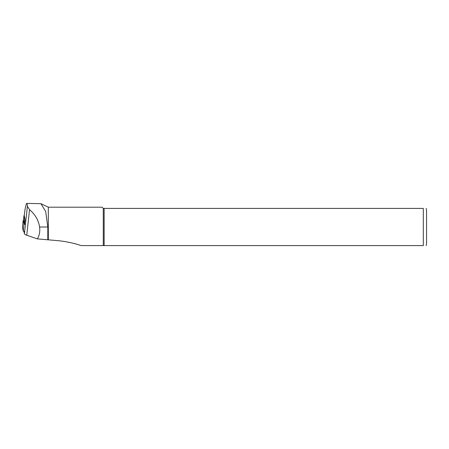 <?xml version="1.0" encoding="UTF-8"?>
<svg xmlns="http://www.w3.org/2000/svg" width="449" height="449" viewBox="0 0 449 449"><rect width="100%" height="100%" fill="white"/><g stroke="black" fill="none" stroke-linecap="round" stroke-linejoin="round"><path stroke-width="0.67" d="M104.14 208.415L104.14 245.592L423.317 245.592C427.392 245.592 427.392 245.592 423.317 245.592L423.317 208.415C427.392 208.415 427.392 208.415 423.317 208.415L103.276 208.415L103.276 245.592L81.106 245.592C74.652 243.364 67.389 241.758 59.302 240.782L37.368 238.885C39.428 235.338 40.174 231.375 39.596 227.003C38.502 220.167 35.145 214.381 29.533 209.655L27.383 206.321C27.288 204.396 27.092 203.425 26.788 203.408C26.25 203.543 25.576 206.181 24.757 211.316L24.274 215.728A1.291 0.309 -173.8 0 1 24.28 215.705A1.291 0.309 -173.8 0 0 24.274 215.756L25.054 219.55L24.555 224.242M37.368 238.885L26.76 235.22A8.082 1.942 -173.8 0 1 24.42 233.699L23.836 230.865M26.788 203.408L40.921 203.678L45.675 211.417L47.807 227.003L47.807 239.828M40.921 203.678L48.318 207.202L48.318 239.811M426.118 208.415L426.55 210.031L426.55 243.975L426.118 245.592M103.276 245.592L104.14 245.592M103.276 208.415L102.063 207.202L48.318 207.202M25.054 219.55A1.616 0.387 -173.8 0 1 24.684 219.28L23.954 215.728A1.616 0.387 -173.8 0 1 23.954 215.694A1.616 0.387 -173.8 0 1 24.302 215.498M24.594 223.888A1.616 0.387 -173.8 0 1 24.212 223.619L23.483 220.061A1.616 0.387 -173.8 0 1 23.483 220.032A1.616 0.387 -173.8 0 1 23.494 220.004M25.11 224.416A2.425 0.584 -173.8 0 1 23.982 223.832L23.219 220.117A1.291 0.309 -173.8 0 1 23.219 220.094A1.291 0.309 -173.8 0 1 23.494 219.937M23.949 231.409A2.425 0.584 -173.8 0 1 23.213 230.943L22.45 227.228A1.291 0.309 -173.8 0 1 22.45 227.205A1.291 0.309 -173.8 0 1 22.456 227.183L23.219 220.094M24.42 233.699L27.383 206.321M24.274 215.756L24.757 211.316M26.76 235.22L29.533 209.655M47.807 227.003L39.596 227.003M24.212 223.619L24.684 219.28M23.954 215.728L23.483 220.061M23.219 220.117L22.45 227.228M23.982 223.832L23.213 230.943M23.954 215.694L23.483 220.032"/></g></svg>
